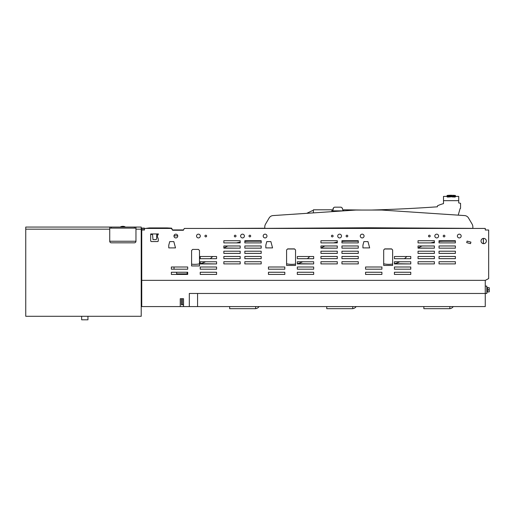 <?xml version="1.0" encoding="UTF-8"?>
<svg xmlns="http://www.w3.org/2000/svg" width="515" height="515" viewBox="0 0 515 515"><rect width="100%" height="100%" fill="white"/><g stroke="black" fill="none" stroke-linecap="round" stroke-linejoin="round"><path stroke-width="0.77" d="M447.831 196.743L450.715 196.614L447.136 196.923L447.097 195.481L449.157 195.256L455.26 195.41L455.447 196.395L458.711 196.395L458.711 202.949A36.063 36.063 0 0 1 460.552 203.316L460.552 208.337L460.14 208.491L458.208 215.148L464.614 215.579A4.886 4.886 0 0 1 468.502 217.98L472.094 224.089A5.607 5.607 0 0 1 472.867 226.928L472.867 228.364L472.867 226.928M342.79 209.798L342.797 210.847L332.754 210.847L333.546 207.745L332.761 209.798M342.675 209.051L342.005 207.745L342.784 209.515M341.072 207.172L334.48 207.172L333.546 207.745L334.48 207.172L341.072 207.172L334.48 207.172L341.072 207.172L342.005 207.745M460.552 208.337L460.14 208.491L458.208 215.148L464.614 215.579L381.667 210.043L355.974 210.043L273.027 215.579A4.886 4.886 0 0 0 269.139 217.98L265.553 224.089A5.607 5.607 0 0 0 264.781 226.928L264.781 228.229L214.987 228.435M447.046 196.395L443.492 196.395L443.492 203.631A36.063 36.063 0 0 0 437.525 205.775L437.383 206.811A1557.238 1557.238 0 0 1 371.334 210.043A1557.238 1557.238 0 0 0 437.383 206.811M458.208 215.148L460.14 208.491L458.208 215.148L464.614 215.579M333.546 207.745L332.883 209.051L333.546 207.745M362.18 227.797L362.18 228.164L313.371 228.081M362.18 210.043L343.679 209.798L343.679 210.86M331.872 211.652L331.872 209.798L313.371 209.798L313.371 212.888M342.797 210.571A1557.238 1557.238 0 0 0 343.679 210.558M331.872 210.635A1557.238 1557.238 0 0 0 332.754 210.629M273.027 215.579L306.715 213.332L273.027 215.579L306.715 213.332L312.573 210.558A1557.238 1557.238 0 0 0 313.371 210.564M443.492 200.676L458.711 200.676M145.462 228.435L149.44 227.92L167.15 227.92L171.611 228.164L172.493 229.941L183.527 229.941M173.986 235.825L177.733 235.825L173.986 235.825M152.517 234.447L150.67 234.447L152.517 234.447L153.007 239.61L156.2 239.61L156.644 238.548L156.2 239.61L153.007 239.61L152.517 234.447M156.708 234.46L156.644 238.548L156.708 234.46L158.163 234.46M191.593 264.15A24.495 24.495 0 0 0 199.492 263.854L199.492 265.952L191.593 265.952L191.593 264.15L191.593 265.952L199.492 265.952L191.593 265.952L191.593 264.15M200.226 263.693A24.495 24.495 0 0 0 205.588 261.755L216.577 261.755L216.577 263.938L200.226 263.693M212.611 256.509L216.577 256.509L216.577 258.691L210.287 258.691L216.577 258.691L216.577 256.509L212.611 256.509L216.577 256.509L216.577 258.691L210.287 258.691A24.495 24.495 0 0 0 212.122 256.998A52.691 52.691 0 0 1 212.611 256.509A52.691 52.691 0 0 0 212.122 256.998M249.73 241.213A52.691 52.691 0 0 0 244.837 241.445A52.691 52.691 0 0 1 249.73 241.213L261.189 241.213L261.189 242.906L261.189 240.724L244.837 240.724L244.837 242.906L261.189 242.906L244.837 242.906L244.837 241.445L244.837 242.906L261.189 242.906L244.837 242.906L244.837 241.445M240.196 242.089A52.691 52.691 0 0 0 236.501 242.906L240.196 242.906L240.196 242.089A52.691 52.691 0 0 0 236.501 242.906L240.196 242.906L240.196 240.724L223.838 240.724L223.845 242.906L236.501 242.906M227.855 245.97A52.691 52.691 0 0 0 223.845 248.011A52.691 52.691 0 0 1 227.855 245.97L240.196 245.97L223.838 245.97L223.845 248.153L240.196 248.153L240.196 245.97L240.196 248.153L240.196 245.97L240.196 248.153L223.845 248.011M368.193 227.765L367.935 228.229L312.084 228.435M375.029 227.797L375.39 228.435M449.666 228.229L409.187 228.435M287.531 249.003L294.355 249.003M286.591 263.789A24.495 24.495 0 0 0 295.539 264.041L295.539 265.431L286.591 265.431L286.591 263.789L286.591 265.431L295.539 265.431L286.591 265.431L286.591 263.789M297.322 263.693A24.495 24.495 0 0 0 302.685 261.755L313.674 261.755L313.674 263.938L297.322 263.693M309.708 256.509L313.674 256.509L313.674 258.691L307.384 258.691L313.674 258.691L313.674 256.509L309.708 256.509L313.674 256.509L313.674 258.691L307.384 258.691A24.495 24.495 0 0 0 309.219 256.998A52.691 52.691 0 0 1 309.708 256.509A52.691 52.691 0 0 0 309.219 256.998M346.827 241.213A52.691 52.691 0 0 0 341.934 241.445A52.691 52.691 0 0 1 346.827 241.213L358.286 241.213L358.286 242.906L358.286 240.724L341.934 240.724L341.934 242.906L358.286 242.906L341.934 242.906L341.934 241.445L341.934 242.906L358.286 242.906L341.934 242.906L341.934 241.445M337.293 242.089A52.691 52.691 0 0 0 333.598 242.906L337.293 242.906L337.293 242.089A52.691 52.691 0 0 0 333.598 242.906L337.293 242.906L337.293 240.724L320.942 240.724L320.942 242.906L333.598 242.906M324.959 245.97A52.691 52.691 0 0 0 320.942 248.011A52.691 52.691 0 0 1 324.959 245.97L337.293 245.97L320.942 245.97L320.942 248.153L337.293 248.153L337.293 245.97L337.293 248.153L337.293 245.97L337.293 248.153L320.942 248.011M384.628 249.003L391.458 249.003M383.688 263.789A24.495 24.495 0 0 0 392.636 264.041L392.636 265.431L383.688 265.431L383.688 263.789L383.688 265.431L392.636 265.431L383.688 265.431L383.688 263.789M394.419 263.693A24.495 24.495 0 0 0 399.782 261.755L410.77 261.755L410.77 263.938L394.419 263.693M406.805 256.509L410.77 256.509L410.77 258.691L404.481 258.691L410.77 258.691L410.77 256.509L406.805 256.509L410.77 256.509L410.77 258.691L404.481 258.691A24.495 24.495 0 0 0 406.316 256.998A52.691 52.691 0 0 1 406.805 256.509A52.691 52.691 0 0 0 406.316 256.998M443.924 241.213A52.691 52.691 0 0 0 439.031 241.445A52.691 52.691 0 0 1 443.924 241.213L455.382 241.213L455.382 242.906L455.382 240.724L439.031 240.724L439.031 242.906L455.382 242.906L439.031 242.906L439.031 241.445L439.031 242.906L455.382 242.906L439.031 242.906L439.031 241.445M434.39 242.089A52.691 52.691 0 0 0 430.701 242.906L434.39 242.906L434.39 242.089A52.691 52.691 0 0 0 430.701 242.906L434.39 242.906L434.39 240.724L418.038 240.724L418.038 242.906L430.701 242.906M422.055 245.97A52.691 52.691 0 0 0 418.038 248.011A52.691 52.691 0 0 1 422.055 245.97L434.39 245.97L418.038 245.97L418.038 248.153L434.39 248.153L434.39 245.97L434.39 248.153L434.39 245.97L434.39 248.153L418.038 248.011M269.139 217.98L265.553 224.089M472.867 228.364L368.824 227.759L264.781 228.364L264.781 226.928M468.502 217.98L472.094 224.089M261.189 261.717L244.837 261.717L261.189 261.717L261.189 263.899L261.189 261.717L244.837 261.717L261.189 261.717L261.189 263.899L244.837 263.899L261.189 263.899L261.189 261.717M244.837 263.899L244.837 261.717L244.837 263.899L261.189 263.899L244.837 263.899L244.837 261.717L244.837 263.899M174.025 269.191L171.36 269.191L171.353 267.008L174.025 267.008L171.353 267.008L174.025 267.008L174.025 269.191L171.36 269.191L171.353 267.008L187.711 267.008L187.711 269.191L171.36 269.191L171.353 267.008L171.36 269.191L174.025 269.191M185.046 273.89L185.046 274.437L187.711 274.437L187.711 272.255L187.145 272.255L187.711 272.255L187.711 274.437L185.046 274.437L187.711 274.437L187.711 272.255L187.145 272.255L187.145 273.89L187.145 272.255M178.744 273.89L178.744 274.437L171.36 274.437L171.353 272.255L176.645 272.255L171.353 272.255L176.645 272.255L176.645 273.89L187.145 273.89M216.577 274.437L216.577 272.255L200.219 272.255L216.577 272.255L216.577 274.437L200.226 274.437L200.219 272.255L216.577 272.255L216.577 274.437L200.226 274.437L200.219 272.255L216.577 272.255L216.577 274.437L200.226 274.437L200.219 272.255L200.226 274.437L216.577 274.437M216.577 269.191L216.577 267.008L200.219 267.008L216.577 267.008L216.577 269.191L200.226 269.191L200.219 267.008L216.577 267.008L216.577 269.191L200.226 269.191L200.219 267.008L216.577 267.008L216.577 269.191L200.226 269.191L200.219 267.008L200.226 269.191L216.577 269.191M223.845 253.399L240.196 253.399L240.196 251.217L223.838 251.217L223.845 253.399L240.196 253.399L240.196 251.217L223.838 251.217L223.845 253.399L240.196 253.399L240.196 251.217L223.838 251.217L223.845 253.399L240.196 253.399L240.196 251.217L223.838 251.217L223.845 253.399M240.196 258.646L240.196 256.464L223.838 256.464L240.196 256.464L240.196 258.646L223.845 258.646L223.838 256.464L240.196 256.464L240.196 258.646L223.845 258.646L223.838 256.464L240.196 256.464L240.196 258.646L223.845 258.646L223.838 256.464L223.845 258.646L240.196 258.646M244.837 258.646L261.189 258.646L261.189 256.464L244.837 256.464L244.837 258.646L261.189 258.646L261.189 256.464L244.837 256.464L244.837 258.646L261.189 258.646L261.189 256.464L244.837 256.464L244.837 258.646L261.189 258.646L261.189 256.464L244.837 256.464L244.837 258.646M244.837 253.399L261.189 253.399L261.189 251.217L244.837 251.217L244.837 253.399L261.189 253.399L261.189 251.217L244.837 251.217L244.837 253.399L261.189 253.399L261.189 251.217L244.837 251.217L244.837 253.399L261.189 253.399L261.189 251.217L244.837 251.217L244.837 253.399M244.837 248.153L261.189 248.153L261.189 245.97L244.837 245.97L244.837 248.153L261.189 248.153L261.189 245.97L244.837 245.97L244.837 248.153L261.189 248.153L261.189 245.97L244.837 245.97L244.837 248.153L261.189 248.153L261.189 245.97L244.837 245.97L244.837 248.153M223.845 263.899L240.196 263.899L240.196 261.717L223.838 261.717L240.196 261.717L240.196 263.899L223.845 263.899L223.838 261.717L240.196 261.717L223.838 261.717L223.845 263.899L240.196 263.899L240.196 261.717L240.196 263.899L223.845 263.899L223.838 261.717L223.845 263.899M284.808 269.191L284.808 267.008L268.45 267.008L284.808 267.008L284.808 269.191L268.457 269.191L268.45 267.008L284.808 267.008L284.808 269.191L268.457 269.191L268.45 267.008L284.808 267.008L284.808 269.191L268.457 269.191L268.45 267.008L268.457 269.191L284.808 269.191M284.808 274.437L284.808 272.255L268.45 272.255L284.808 272.255L284.808 274.437L268.457 274.437L268.45 272.255L284.808 272.255L284.808 274.437L268.457 274.437L268.45 272.255L284.808 272.255L284.808 274.437L268.457 274.437L268.45 272.255L268.457 274.437L284.808 274.437M313.674 274.437L313.674 272.255L297.322 272.255L313.674 272.255L313.674 274.437L297.322 274.437L297.322 272.255L313.674 272.255L313.674 274.437L297.322 274.437L297.322 272.255L313.674 272.255L313.674 274.437L297.322 274.437L297.322 272.255L297.322 274.437L313.674 274.437M313.674 269.191L313.674 267.008L297.322 267.008L313.674 267.008L313.674 269.191L297.322 269.191L297.322 267.008L313.674 267.008L313.674 269.191L297.322 269.191L297.322 267.008L313.674 267.008L313.674 269.191L297.322 269.191L297.322 267.008L297.322 269.191L313.674 269.191M320.942 263.899L337.293 263.899L337.293 261.717L320.942 261.717L320.942 263.899L337.293 263.899L337.293 261.717L320.942 261.717L320.942 263.899L337.293 263.899L337.293 261.717L320.942 261.717L320.942 263.899L337.293 263.899L337.293 261.717L320.942 261.717L320.942 263.899M337.293 258.646L337.293 256.464L320.942 256.464L337.293 256.464L337.293 258.646L320.942 258.646L320.942 256.464L337.293 256.464L337.293 258.646L320.942 258.646L320.942 256.464L337.293 256.464L337.293 258.646L320.942 258.646L320.942 256.464L320.942 258.646L337.293 258.646M320.942 253.399L337.293 253.399L337.293 251.217L320.942 251.217L320.942 253.399L337.293 253.399L337.293 251.217L320.942 251.217L320.942 253.399L337.293 253.399L337.293 251.217L320.942 251.217L320.942 253.399L337.293 253.399L337.293 251.217L320.942 251.217L320.942 253.399M341.934 263.899L358.286 263.899L358.286 261.717L341.934 261.717L341.934 263.899L358.286 263.899L358.286 261.717L341.934 261.717L341.934 263.899L358.286 263.899L358.286 261.717L341.934 261.717L341.934 263.899L358.286 263.899L358.286 261.717L341.934 261.717L341.934 263.899M341.934 258.646L358.286 258.646L358.286 256.464L341.934 256.464L341.934 258.646L358.286 258.646L358.286 256.464L341.934 256.464L341.934 258.646L358.286 258.646L358.286 256.464L341.934 256.464L341.934 258.646L358.286 258.646L358.286 256.464L341.934 256.464L341.934 258.646M341.934 253.399L358.286 253.399L358.286 251.217L341.934 251.217L341.934 253.399L358.286 253.399L358.286 251.217L341.934 251.217L341.934 253.399L358.286 253.399L358.286 251.217L341.934 251.217L341.934 253.399L358.286 253.399L358.286 251.217L341.934 251.217L341.934 253.399M358.286 248.153L358.286 245.97L341.934 245.97L341.934 248.153L358.286 248.153L358.286 245.97L341.934 245.97L341.934 247.367A0.785 0.785 0 0 0 342.72 248.153L358.286 248.153L358.286 245.97L341.934 245.97L341.934 247.367A0.785 0.785 0 0 0 342.72 248.153L358.286 248.153L358.286 245.97L341.934 245.97M381.905 269.191L381.905 267.008L365.553 267.008L381.905 267.008L381.905 269.191L365.553 269.191L365.553 267.008L381.905 267.008L381.905 269.191L365.553 269.191L365.553 267.008L381.905 267.008L381.905 269.191L365.553 269.191L365.553 267.008L365.553 269.191L381.905 269.191M381.905 274.437L381.905 272.255L365.553 272.255L381.905 272.255L381.905 274.437L365.553 274.437L365.553 272.255L381.905 272.255L381.905 274.437L365.553 274.437L365.553 272.255L381.905 272.255L381.905 274.437L365.553 274.437L365.553 272.255L365.553 274.437L381.905 274.437M410.77 274.437L410.77 272.255L394.419 272.255L410.77 272.255L410.77 274.437L394.419 274.437L394.419 272.255L410.77 272.255L410.77 274.437L394.419 274.437L394.419 272.255L410.77 272.255L410.77 274.437L394.419 274.437L394.419 272.255L394.419 274.437L410.77 274.437M410.77 269.191L410.77 267.008L394.419 267.008L410.77 267.008L410.77 269.191L394.419 269.191L394.419 267.008L410.77 267.008L410.77 269.191L394.419 269.191L394.419 267.008L410.77 267.008L410.77 269.191L394.419 269.191L394.419 267.008L394.419 269.191L410.77 269.191M158.272 238.979L158.253 241.162L158.272 238.979L158.253 241.162L157.745 241.548L151.198 241.548L150.67 241.02L150.67 233.945L158.459 233.945L157.223 236.089L158.272 238.979L158.253 241.162L157.745 241.548L151.198 241.548L150.67 241.02L150.67 234.447M168.766 245.204L169.731 241.593L173.812 241.593L175.506 247.902L168.766 247.902L168.766 245.204L169.731 241.593L173.812 241.593L175.506 247.902L168.766 247.902L168.766 245.204L169.731 241.593L173.812 241.593L175.506 247.902L168.766 247.902L168.766 245.204L169.731 241.593L173.812 241.593L175.506 247.902L168.766 247.902L168.766 245.204M266.796 241.593L270.877 241.593L272.564 247.902L265.824 247.902L265.824 245.204L266.796 241.593L270.877 241.593L272.564 247.902L265.824 247.902L265.824 245.204L266.796 241.593L270.877 241.593L272.564 247.902L265.824 247.902L265.824 245.204L266.796 241.593L270.877 241.593L272.564 247.902L265.824 247.902L265.824 245.204L266.796 241.593M363.893 241.593L367.974 241.593L369.661 247.902L362.927 247.902L362.927 245.204L363.893 241.593L367.974 241.593L369.661 247.902L362.927 247.902L362.927 245.204L363.893 241.593L367.974 241.593L369.661 247.902L362.927 247.902L362.927 245.204L363.893 241.593L367.974 241.593L369.661 247.902L362.927 247.902L362.927 245.204L363.893 241.593M470.916 242.121L467.111 241.104L466.706 242.623L470.51 243.647L470.916 242.121L467.111 241.104L466.706 242.623L470.51 243.647L470.916 242.121L467.111 241.104L466.706 242.623L470.51 243.647L470.916 242.121L467.111 241.104L466.706 242.623L470.51 243.647L470.916 242.121M434.39 261.717L418.038 261.717L418.038 263.899L434.39 263.899L434.39 261.717L418.038 261.717L418.038 263.899L434.39 263.899L434.39 261.717L418.038 261.717L418.038 263.899L434.39 263.899L434.39 261.717L418.038 261.717L418.038 263.899L434.39 263.899L434.39 261.717M434.39 258.646L434.39 256.464L418.038 256.464L434.39 256.464L434.39 258.646L418.038 258.646L418.038 256.464L434.39 256.464L434.39 258.646L418.038 258.646L418.038 256.464L434.39 256.464L434.39 258.646L418.038 258.646L418.038 256.464L418.038 258.646L434.39 258.646M434.39 251.217L418.038 251.217L418.038 253.399L434.39 253.399L434.39 251.217L418.038 251.217L418.038 253.399L434.39 253.399L434.39 251.217L418.038 251.217L418.038 253.399L434.39 253.399L434.39 251.217L418.038 251.217L418.038 253.399L434.39 253.399L434.39 251.217M455.382 261.717L439.031 261.717L439.031 263.899L455.382 263.899L455.382 261.717L439.031 261.717L439.031 263.899L455.382 263.899L455.382 261.717L439.031 261.717L439.031 263.899L455.382 263.899L455.382 261.717L439.031 261.717L439.031 263.899L455.382 263.899L455.382 261.717M439.031 258.646L455.382 258.646L455.382 256.464L439.031 256.464L439.031 258.646L455.382 258.646L455.382 256.464L439.031 256.464L439.031 258.646L455.382 258.646L455.382 256.464L439.031 256.464L439.031 258.646L455.382 258.646L455.382 256.464L439.031 256.464L439.031 258.646M455.382 251.217L439.031 251.217L439.031 253.399L455.382 253.399L455.382 251.217L439.031 251.217L439.031 253.399L455.382 253.399L455.382 251.217L439.031 251.217L439.031 253.399L455.382 253.399L455.382 251.217L439.031 251.217L439.031 253.399L455.382 253.399L455.382 251.217M439.031 248.153L455.382 248.153L455.382 245.97L439.031 245.97L439.031 248.153L455.382 248.153L455.382 245.97L439.031 245.97L439.031 248.153L455.382 248.153L455.382 245.97L439.031 245.97L439.031 248.153L455.382 248.153L455.382 245.97L439.031 245.97L439.031 248.153M392.636 264.041L392.636 265.431L383.688 265.431L383.688 249.949L384.75 248.887L391.574 248.887L392.636 249.949L392.636 264.041M295.539 264.041L295.539 265.431L286.591 265.431L286.591 249.949L287.653 248.887L294.477 248.887L295.539 249.949L295.539 264.041M199.492 263.854L199.492 265.952L191.593 265.952L191.593 250.47L192.655 249.408L198.43 249.408L199.492 250.47L199.492 263.854M399.782 261.755L410.77 261.755L410.77 263.938L394.419 263.938L394.419 261.755L410.77 261.755L410.77 263.938L394.419 263.938L410.77 263.938L410.77 261.755L399.782 261.755M302.685 261.755L313.674 261.755L313.674 263.938L297.322 263.938L297.322 261.755L313.674 261.755L313.674 263.938L297.322 263.938L313.674 263.938L313.674 261.755L302.685 261.755M205.588 261.755L216.577 261.755L216.577 263.938L200.226 263.938L200.219 261.755L216.577 261.755L216.577 263.938L200.226 263.938L216.577 263.938L216.577 261.755L205.588 261.755M171.36 274.437L171.353 272.255L187.711 272.255L187.711 274.437L171.36 274.437L171.353 272.255L171.36 274.437L178.744 274.437L171.36 274.437M483.315 243.647L483.315 238.4L483.315 243.647M158.253 241.162L157.745 241.548L151.198 241.548L150.67 241.02L151.198 241.548L157.745 241.548L158.253 241.162M144.496 230.005L144.496 228.435L171.353 228.435L172.68 230.269L183.359 230.269L184.299 228.435L485.285 228.435L485.285 230.005L488.671 230.005L488.671 278.564L485.336 280.34L141.747 280.34L141.741 230.005L144.496 230.005L141.741 229.954L141.741 232.683L141.741 228.119L141.219 228.119M173.973 236.044A1.886 1.886 0 0 0 175.86 237.93A1.886 1.886 0 0 0 177.746 236.044A1.886 1.886 0 0 0 175.86 234.158A1.886 1.886 0 0 0 173.973 236.044M337.718 236.037A1.893 1.893 0 0 0 339.61 237.93A1.893 1.893 0 0 0 341.503 236.037A1.893 1.893 0 0 0 339.61 234.151A1.893 1.893 0 0 0 337.718 236.037M346.119 236.037A0.837 0.837 0 0 0 346.956 236.881A0.837 0.837 0 0 0 347.799 236.037A0.837 0.837 0 0 0 346.956 235.201A0.837 0.837 0 0 0 346.119 236.037M360.288 236.037A1.893 1.893 0 0 0 362.18 237.93A1.893 1.893 0 0 0 364.066 236.037A1.893 1.893 0 0 0 362.18 234.151A1.893 1.893 0 0 0 360.288 236.037M428.512 236.044A0.843 0.843 0 0 0 429.356 236.887A0.843 0.843 0 0 0 430.199 236.044A0.843 0.843 0 0 0 429.356 235.201A0.843 0.843 0 0 0 428.512 236.044M434.821 236.037A1.893 1.893 0 0 0 436.707 237.93A1.893 1.893 0 0 0 438.6 236.037A1.893 1.893 0 0 0 436.707 234.151A1.893 1.893 0 0 0 434.821 236.037M443.215 236.037A0.837 0.837 0 0 0 444.052 236.881A0.837 0.837 0 0 0 444.896 236.037A0.837 0.837 0 0 0 444.052 235.201A0.837 0.837 0 0 0 443.215 236.037M457.384 236.037A1.893 1.893 0 0 0 459.277 237.93A1.893 1.893 0 0 0 461.17 236.037A1.893 1.893 0 0 0 459.277 234.151A1.893 1.893 0 0 0 457.384 236.037M481.036 241.02A2.652 2.652 0 0 0 483.682 243.672A2.652 2.652 0 0 0 486.334 241.02A2.652 2.652 0 0 0 483.682 238.374A2.652 2.652 0 0 0 481.036 241.02M394.419 258.691L394.419 256.509L410.77 256.509L410.77 258.691L394.419 258.691M297.322 258.691L297.322 256.509L313.674 256.509L313.674 258.691L297.322 258.691M200.226 258.691L200.219 256.509L216.577 256.509L216.577 258.691L200.226 258.691M331.415 236.044A0.843 0.843 0 0 0 332.259 236.887A0.843 0.843 0 0 0 333.102 236.044A0.843 0.843 0 0 0 332.259 235.201A0.843 0.843 0 0 0 331.415 236.044M263.191 236.037A1.893 1.893 0 0 0 265.083 237.93A1.893 1.893 0 0 0 266.97 236.037A1.893 1.893 0 0 0 265.083 234.151A1.893 1.893 0 0 0 263.191 236.037M249.009 236.044A0.843 0.843 0 0 0 249.852 236.887A0.843 0.843 0 0 0 250.696 236.044A0.843 0.843 0 0 0 249.852 235.201A0.843 0.843 0 0 0 249.009 236.044M240.621 236.037A1.893 1.893 0 0 0 242.514 237.93A1.893 1.893 0 0 0 244.4 236.037A1.893 1.893 0 0 0 242.514 234.151A1.893 1.893 0 0 0 240.621 236.037M234.325 236.037A0.837 0.837 0 0 0 235.162 236.881A0.837 0.837 0 0 0 236.005 236.037A0.837 0.837 0 0 0 235.162 235.201A0.837 0.837 0 0 0 234.325 236.037M204.938 236.037A0.837 0.837 0 0 0 205.775 236.881A0.837 0.837 0 0 0 206.618 236.037A0.837 0.837 0 0 0 205.775 235.201A0.837 0.837 0 0 0 204.938 236.037M196.537 236.037A1.886 1.886 0 0 0 198.423 237.93A1.886 1.886 0 0 0 200.309 236.037A1.886 1.886 0 0 0 198.423 234.151A1.886 1.886 0 0 0 196.537 236.037M485.896 239.565L484.911 238.677M483.418 238.387L483.418 243.659M485.259 280.34L485.259 293.466L486.836 293.466L486.836 286.115L485.259 286.115M487.518 292.018L489.25 291.87L489.25 290.106L488.568 290.106L488.568 289.475L489.25 289.475L489.25 287.711L486.836 287.55L487.518 287.55L487.518 292.031L486.836 292.031M489.25 290.106L488.568 290.106M489.25 289.475L488.568 289.475M181.37 298.713L181.37 304.751L183.54 304.751M189.314 306.586L485.259 306.586L485.259 293.466L189.314 293.466L189.314 306.586L183.54 306.586L183.54 298.713L180.25 298.713L180.25 306.586L183.54 306.586M180.25 306.586L141.747 306.586L141.747 280.34M182.419 298.713L182.419 304.751M197.573 306.586L197.573 293.466M229.658 306.586L229.658 308.685L255.112 308.685A4.725 4.725 0 0 0 259.039 306.586M255.64 306.586L255.64 308.652M423.851 306.586L423.851 308.685L449.312 308.685A4.725 4.725 0 0 0 453.239 306.586M449.833 306.586L449.833 308.652M326.755 306.586L326.755 308.685L352.209 308.685A4.725 4.725 0 0 0 356.135 306.586M352.736 306.586L352.736 308.652M229.658 308.685L234.119 308.685M250.914 308.685L255.112 308.685M423.851 308.685L428.313 308.685M445.108 308.685L449.312 308.685M326.755 308.685L335.941 308.685M343.286 308.685L352.209 308.685M109.727 227.07L141.219 227.07L141.219 316.294L25.75 316.294L25.75 227.07L109.727 227.07L109.727 229.169L25.75 229.169M135.966 227.07L135.966 229.169L141.219 229.169M135.966 241.239L109.727 241.239A1.577 1.577 0 0 0 111.298 242.816L134.396 242.816A1.577 1.577 0 0 0 135.966 241.239L135.966 229.169M109.727 241.239L109.727 229.169M141.219 254.359L141.741 254.359L141.741 235.033M109.727 228.119L135.966 228.119M143.054 230.005L143.054 228.119L141.741 228.119M144.367 229.954L144.367 228.119L143.054 228.119M141.219 294.252L141.747 294.252M141.219 291.104L141.747 291.104M87.949 316.294L87.949 319.809L81.647 319.809L81.647 316.294M141.219 278.506L141.741 278.506L141.219 278.506M141.219 281.654L141.747 281.654M141.219 254.365L141.741 254.365M455.389 195.481L455.447 195.925M455.389 196.015L455.447 196.73L455.26 195.945L453.335 195.784L453.335 196.434L455.183 196.55L453.335 195.784L455.26 196.524L455.26 195.546L455.447 196.756M455.183 196.55L447.831 196.769M454.674 196.53L453.335 195.784L455.028 196.621L447.818 196.601L449.157 196.434L449.157 195.256M454.964 196.55L454.655 196.743L455.073 197.058L451.771 196.891L455.266 196.949M454.655 196.743L455.209 196.801M455.26 195.41L451.243 195.726L451.243 196.37L447.818 196.601L450.715 196.556M453.335 195.256L449.157 195.784L447.464 196.621L447.046 196.157M451.243 195.191L447.232 195.546L447.232 195.945L449.157 195.784M451.777 196.556L449.157 196.434M453.335 196.434L451.243 196.556M452.968 196.646L454.642 196.936M451.771 196.782L452.962 196.814M449.524 196.646L450.722 196.891L447.599 197.065L450.722 196.782M447.232 195.41L447.046 195.925M447.097 195.481L447.149 196.756M447.097 196.015L447.046 196.73L447.464 196.621M447.85 196.936L449.531 196.814M111.298 227.07L111.298 228.119M134.396 227.07L134.396 228.119M124.205 227.07A4.197 1.951 -90 0 0 123.111 226.343A4.197 4.197 0 0 0 120.748 227.07M122.75 226.355A4.197 1.951 -90 0 0 122.583 226.343A4.197 4.197 0 0 0 120.227 227.07M447.232 195.945L447.812 196.53L447.31 196.55M176.645 273.89L176.645 272.255M125.473 227.07A4.197 4.197 0 0 0 123.111 226.343"/></g></svg>

